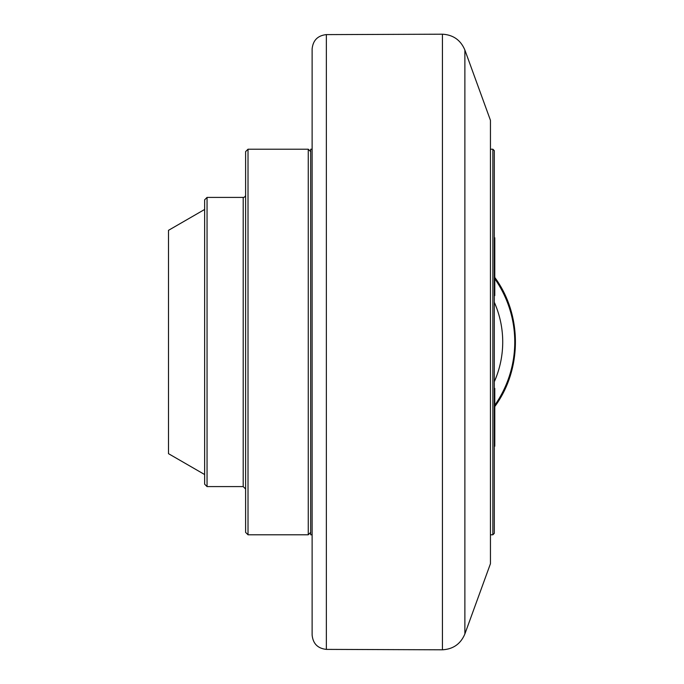 <?xml version="1.0" encoding="UTF-8"?>
<svg xmlns="http://www.w3.org/2000/svg" width="684" height="684" viewBox="0 0 684 684"><rect width="100%" height="100%" fill="white"/><g stroke="black" fill="none" stroke-linecap="round" stroke-linejoin="round"><path stroke-width="1.03" d="M494.301 446.224L494.78 446.224L494.78 388.392L494.301 388.392M494.301 295.608L494.78 295.608L494.78 237.776L494.301 237.776M494.301 533.34L494.301 150.66L492.856 149.215L492.856 534.785L494.301 533.34M492.856 149.215L490.445 149.215M312.118 149.215L310.673 149.215L310.673 534.785L312.118 534.785M310.673 151.626L308.262 149.215L308.262 534.785L310.673 532.374M248.018 149.215L245.607 151.626L245.607 532.374L248.018 534.785L248.018 149.215L308.262 149.215M207.047 197.411L204.636 199.822L204.636 484.178L207.047 486.589L207.047 197.411L243.196 197.411A2.411 2.411 0 0 0 245.607 195M204.636 209.458L168.495 230.328L168.495 453.672L204.636 474.542M312.118 342L312.118 634.94C312.947 643.61 317.692 648.432 326.353 649.39L326.353 34.61C317.692 35.568 312.947 40.39 312.118 49.06L312.118 342M464.881 50.052L490.445 120.298L490.445 563.701L464.881 633.948L464.881 50.052C460.691 40.108 453.218 34.824 442.437 34.2L442.437 649.8L326.353 649.39M494.301 302.251A98.06 98.06 0 0 1 494.301 381.749M243.196 197.411L243.196 486.589L245.607 489M494.78 405.253A110.107 110.107 0 0 0 494.78 278.747M490.445 534.785L492.856 534.785M248.018 534.785L308.262 534.785M207.047 486.589L243.196 486.589M494.301 407.202C522.439 369.711 522.439 314.289 494.301 276.798M326.353 34.61L442.437 34.2M464.881 633.948C460.691 643.892 453.218 649.176 442.437 649.8"/></g></svg>

